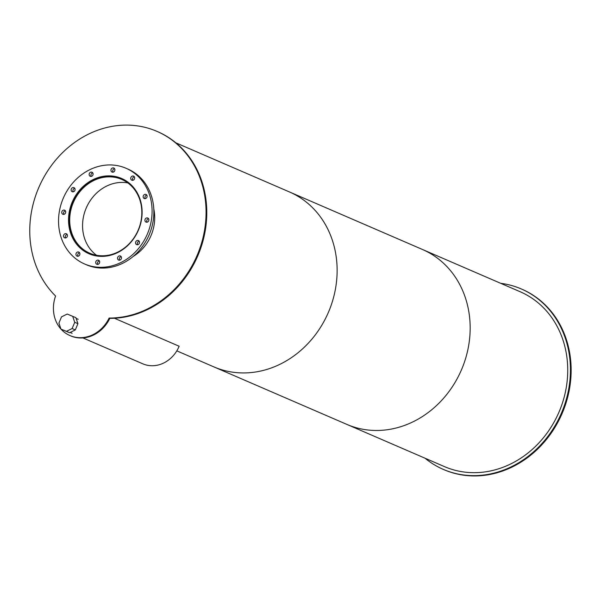<?xml version="1.0" encoding="UTF-8"?>
<svg xmlns="http://www.w3.org/2000/svg" width="601" height="601" viewBox="0 0 601 601"><rect width="100%" height="100%" fill="white"/><g stroke="black" fill="none" stroke-linecap="round" stroke-linejoin="round"><path stroke-width="0.9" d="M127.84 182.922A40.222 35.241 -66.6 0 0 86.033 208.472A40.222 35.241 -66.6 0 0 96.551 255.275M73.172 202.905A40.222 35.241 113.4 0 1 121.733 179.406A40.222 35.241 113.4 0 1 138.11 230.311A40.222 35.241 113.4 0 1 89.797 253.231A40.222 35.241 113.4 0 1 73.172 202.905M132.648 186.415A40.823 35.775 -66.6 0 0 121.965 178.85A40.823 35.775 -66.6 0 0 72.683 202.71A40.823 35.775 -66.6 0 0 89.557 253.787A40.823 35.775 -66.6 0 0 102.388 256.387M86.319 252.15A41.018 35.947 -66.6 0 0 89.932 254.148M122.484 178.873A41.018 35.947 -66.6 0 0 118.562 177.603M72.075 202.447A41.018 35.947 113.4 0 1 121.605 178.474A41.018 35.947 113.4 0 1 138.313 230.393A41.018 35.947 113.4 0 1 89.038 253.772A41.018 35.947 113.4 0 1 72.075 202.447M134.354 176.792A2.209 1.931 -66.6 0 0 132.836 180.3M130.92 177.423A2.209 1.931 113.4 0 1 134.481 178.925A2.209 1.931 113.4 0 1 130.92 177.423M146.787 195.1A2.209 1.931 -66.6 0 0 145.269 198.608M143.354 195.731A2.209 1.931 113.4 0 1 146.914 197.233A2.209 1.931 113.4 0 1 143.354 195.731M148.552 218.674A2.209 1.931 -66.6 0 0 147.035 222.182M145.119 219.305A2.209 1.931 113.4 0 1 148.687 220.807A2.209 1.931 113.4 0 1 145.119 219.305M139.177 241.196A2.209 1.931 -66.6 0 0 137.659 244.705M135.743 241.835A2.209 1.931 113.4 0 1 139.304 243.337A2.209 1.931 113.4 0 1 135.743 241.835M121.169 256.642A2.209 1.931 -66.6 0 0 119.652 260.15M117.736 257.273A2.209 1.931 113.4 0 1 121.297 258.776A2.209 1.931 113.4 0 1 117.736 257.273M99.353 260.857A2.209 1.931 -66.6 0 0 97.843 264.365M95.92 261.495A2.209 1.931 113.4 0 1 99.488 262.998A2.209 1.931 113.4 0 1 95.92 261.495M79.58 252.72A2.209 1.931 -66.6 0 0 78.062 256.229M76.147 253.359A2.209 1.931 113.4 0 1 79.708 254.862A2.209 1.931 113.4 0 1 76.147 253.359M67.147 234.413A2.209 1.931 -66.6 0 0 65.629 237.921M63.706 235.051A2.209 1.931 113.4 0 1 67.274 236.554A2.209 1.931 113.4 0 1 63.706 235.051M65.374 210.838A2.209 1.931 -66.6 0 0 63.856 214.347M61.941 211.469A2.209 1.931 113.4 0 1 65.509 212.979A2.209 1.931 113.4 0 1 61.941 211.469M74.757 188.308A2.209 1.931 -66.6 0 0 73.239 191.817M71.316 188.947A2.209 1.931 113.4 0 1 74.885 190.449A2.209 1.931 113.4 0 1 71.316 188.947M92.764 172.87A2.209 1.931 -66.6 0 0 91.247 176.378M89.331 173.509A2.209 1.931 113.4 0 1 92.892 175.011A2.209 1.931 113.4 0 1 89.331 173.509M114.573 168.656A2.209 1.931 -66.6 0 0 113.056 172.164M111.14 169.287A2.209 1.931 113.4 0 1 114.708 170.789A2.209 1.931 113.4 0 1 111.14 169.287M84.621 263.997L86.394 264.763A52.152 45.706 -66.6 0 0 149.04 235.036A52.152 45.706 -66.6 0 0 127.795 169.024L126.022 168.257A52.152 45.706 -66.6 0 0 63.052 198.736A52.152 45.706 -66.6 0 0 84.621 263.997A52.152 45.706 -66.6 0 0 147.268 234.27A52.152 45.706 -66.6 0 0 126.022 168.257M153.788 208.885A41.018 35.947 113.4 0 1 133.234 256.402M61.017 329.13A33.1 29.006 -66.6 0 0 69.964 335.576L70.678 335.884A33.1 29.006 -66.6 0 0 109.825 318.357L109.119 318.049A98.286 86.131 -66.6 0 0 202.657 239.13A98.286 86.131 -66.6 0 0 156.936 131.364A98.286 86.131 -66.6 0 0 46.269 173.148A98.286 86.131 -66.6 0 0 55.57 296.015A33.1 29.006 -66.6 0 0 60.926 329.025M109.825 318.357A98.286 86.131 -66.6 0 0 203.371 239.438A98.286 86.131 -66.6 0 0 157.642 131.664L156.936 131.364M69.964 335.576A33.1 29.006 -66.6 0 0 109.119 318.049M72.128 328.537L66.426 331.354L60.949 329.1L58.913 323.098L61.512 316.862L67.214 314.045L75.884 317.674L77.92 323.676L74.727 322.301L72.128 328.537L75.32 329.919L77.92 323.676M72.691 316.299L74.727 322.301M66.426 331.354L69.618 332.736L75.32 329.919M60.949 329.1L69.618 332.736M82.923 337.92L142.82 363.83A30.088 26.369 -66.6 0 0 179.151 346.244L114.408 318.245M425.042 458.217A98.286 86.131 -66.6 0 0 443.253 469.373L443.966 469.682A98.286 86.131 -66.6 0 0 562.033 413.661A98.286 86.131 -66.6 0 0 521.999 289.254L521.292 288.946A98.286 86.131 -66.6 0 0 500.686 283.311M443.253 469.373A98.286 86.131 -66.6 0 0 561.326 413.353A98.286 86.131 -66.6 0 0 521.292 288.946M176.807 350.856L213.843 366.873A95.281 83.494 -66.6 0 0 328.304 312.565A95.281 83.494 -66.6 0 0 289.487 191.967L520.098 291.71A95.281 83.494 -66.6 0 1 558.907 412.301A95.281 83.494 -66.6 0 1 444.447 466.609L346.882 424.411A95.281 83.494 -66.6 0 0 461.343 370.103A95.281 83.494 -66.6 0 0 422.533 249.513A95.281 83.494 -66.6 0 1 461.343 370.103A95.281 83.494 -66.6 0 1 346.882 424.411L213.843 366.873A95.281 83.494 -66.6 0 0 328.304 312.565A95.281 83.494 -66.6 0 0 289.487 191.967L175.86 142.828M89.557 253.787L92.374 255.004M121.965 178.85L124.783 180.067M70.167 332.458L72.128 333.307M76.132 318.41L78.19 319.296"/></g></svg>
